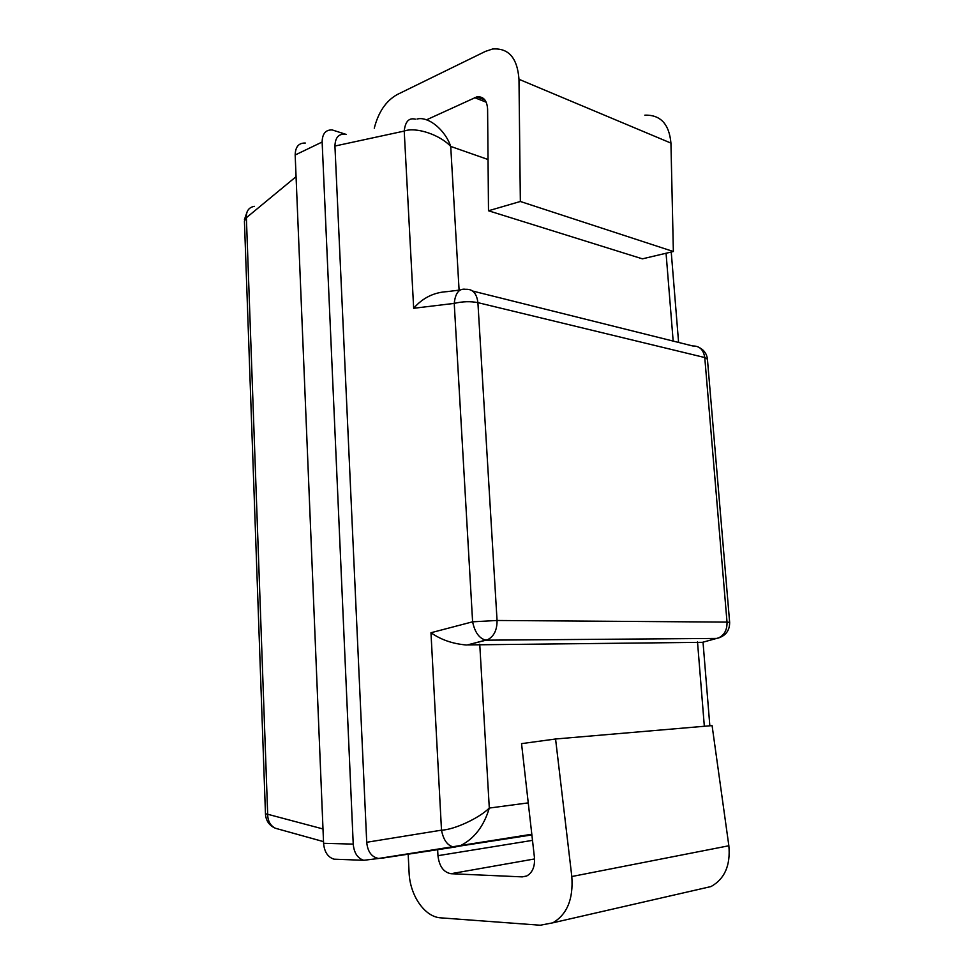 <?xml version="1.0" encoding="UTF-8"?>
<svg xmlns="http://www.w3.org/2000/svg" width="974" height="974" viewBox="0 0 974 974"><rect width="100%" height="100%" fill="white"/><g stroke="black" fill="none" stroke-linecap="round" stroke-linejoin="round"><path stroke-width="1.46" d="M437.63 849.462L437.959 855.683C439.225 866.3 443.56 872.302 450.962 873.715L522.259 876.88L526.715 875.991C532.486 872.704 535.067 866.568 534.446 857.558L521.54 743.637L555.57 738.998L571.811 876.527C573.442 899.014 567.111 914.44 552.806 922.828L540.29 925.227L440.772 917.849C424.664 917.058 409.896 895.374 409.092 872.534L408.167 853.967M700.635 888.945L710.996 886.559C724.668 878.962 730.622 865.362 728.856 845.761L712.091 725.606L555.57 738.998M486.878 640.015L485.149 640.028L486.878 640.015M374.272 128.215C378.411 111.986 386.094 100.748 397.319 94.502L485.442 51.391L492.503 49.029C508.538 47.775 517.364 57.856 518.984 79.296L520.347 201.484L488.498 210.761L487.597 109.015C486.963 100.346 483.408 96.28 476.919 96.84L426.502 119.839M488.498 210.761L642.39 258.841L673.363 251.523L670.94 143.093C669.187 124.002 660.482 114.689 644.837 115.163M673.363 251.523L520.347 201.484M337.82 859.324L334.033 859.178C327.824 857.193 324.342 851.909 323.587 843.314L295.171 155C295.378 146.818 298.75 142.837 305.312 143.044M323.587 843.314L353.233 844.105C354.025 852.883 357.543 858.277 363.765 860.298L378.642 858.471C371.605 857.108 367.636 851.702 366.723 842.279L441.502 830.165L430.971 632.735L472.609 621.814C474.825 632.272 479.196 638.384 485.697 640.125L467.532 644.91L702.449 642.329L720.261 637.422M467.532 644.91L487.377 639.833C493.903 636.558 497.13 630.105 497.057 620.475L472.609 621.814L454.237 303.389C462.577 301.429 470.466 301.185 477.905 302.646L497.057 620.475L727.018 622.106L704.762 357.543L477.905 302.646C476.736 293.32 472.646 288.864 465.645 289.302C459.131 288.304 455.333 293.004 454.237 303.389L413.67 308.283L404.222 131.076L334.934 146.039C335.239 137.164 338.989 133.28 346.196 134.424L332.244 129.944C325.681 129.664 322.309 133.694 322.138 142.021L295.171 155M353.233 844.105L322.138 142.021M334.934 146.039L366.723 842.279M278.442 829.105L275.435 828.265C270.346 825.721 267.753 821.045 267.68 814.252L322.991 828.959M296.072 176.671L246.385 217.713C246.069 211.224 248.711 207.425 254.324 206.318M531.889 834.913L453.677 847.015C447.48 845.663 443.426 840.038 441.502 830.165C454.115 829.799 479.062 818.233 489.301 808.055C483.968 825.94 474.508 838.383 460.933 845.408L455.479 846.966L380.724 858.374M416.994 119.047C428.231 115.967 445.228 129.895 450.719 146.429C439.907 134.668 415.715 126.657 404.222 131.076C405.257 121.567 408.934 117.598 415.277 119.145M413.67 308.283C422.679 297.874 433.917 292.322 447.37 291.616L460.154 289.996M466.351 644.995C452.667 643.814 440.869 639.723 430.971 632.735M532.498 840.367L437.959 855.683M534.568 858.946L450.962 873.715M526.532 876.076L522.259 876.88M728.856 845.761L571.811 876.527M670.94 143.093L518.984 79.296M486.233 102.209L474.533 97.619M479.744 644.204L489.301 808.055L528.249 802.88M704.336 726.275L697.506 641.903M246.385 217.713L267.68 814.252L265.464 813.801L244.425 221.037L246.385 217.713M673.168 341.083L666.058 253.252M488.035 159.505L450.719 146.429L459.095 290.13M717.083 638.42L486.367 640.174L717.083 638.42M472.646 291.043L692.818 345.989C699.539 345.855 703.52 349.703 704.762 357.543L707.428 359.199C706.844 354.086 704.263 350.275 699.685 347.755M729.648 622.362L727.018 622.106C727.213 630.068 724.218 635.413 718.045 638.128C725.837 635.669 729.709 630.409 729.648 622.362L707.428 359.199M710.996 886.559L552.806 922.828M484.93 99.993L476.919 96.84M265.464 814.021C265.951 820.863 269.274 825.599 275.435 828.265L323.514 841.633M247.092 211.869L244.425 219.674M334.033 859.178L363.765 860.298M531.804 834.255L378.642 858.471M678.598 342.446L671.232 252.023M709.839 725.8L703.021 642.183"/></g></svg>
